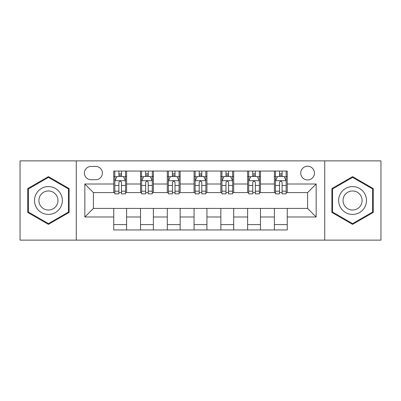 <?xml version="1.0" encoding="UTF-8"?>
<svg xmlns="http://www.w3.org/2000/svg" width="401" height="401" viewBox="0 0 401 401"><rect width="100%" height="100%" fill="white"/><g stroke="black" fill="none" stroke-linecap="round" stroke-linejoin="round"><path stroke-width="0.6" d="M307.592 166.23A6.852 6.852 0 0 0 300.74 173.087A6.852 6.852 0 0 0 307.592 179.939A6.852 6.852 0 0 0 314.444 173.087A6.852 6.852 0 0 0 307.592 166.23M324.725 240.124L380.95 240.124L380.95 160.876L324.725 160.876L324.725 240.124L76.275 240.124L76.275 160.876L20.05 160.876L20.05 240.124L76.275 240.124M91.052 179.723L95.764 179.723A6.642 6.642 0 0 0 102.405 173.087A6.642 6.642 0 0 0 95.764 166.445L91.052 166.445A6.642 6.642 0 0 0 84.41 173.087A6.642 6.642 0 0 0 91.052 179.723M324.725 160.876L76.275 160.876M113.754 216.991L84.842 216.991L84.842 184.009L113.754 184.009L113.754 192.575L93.408 192.575L93.408 208.425L113.754 208.425L113.754 229.948L287.246 229.948L287.246 208.425L307.592 208.425L307.592 192.575L287.246 192.575L287.246 184.009L316.158 184.009L316.158 216.991L287.246 216.991M287.246 184.009L287.246 171.052L113.754 171.052L113.754 184.009M274.394 171.052L274.394 192.575L275.462 192.575M279.532 192.575L282.103 192.575M286.174 192.575L287.246 192.575M274.394 192.575L259.402 192.575M247.623 171.052L247.623 192.575L248.69 192.575M252.76 192.575L255.332 192.575M247.623 192.575L232.625 192.575M220.846 171.052L220.846 192.575L221.918 192.575M225.989 192.575L228.56 192.575M220.846 192.575L205.853 192.575M194.074 171.052L194.074 192.575L195.147 192.575M199.217 192.575L201.783 192.575M194.074 192.575L179.082 192.575M167.302 171.052L167.302 192.575L168.375 192.575M172.44 192.575L175.011 192.575M167.302 192.575L152.31 192.575M140.53 171.052L140.53 192.575L141.598 192.575M145.668 192.575L148.24 192.575M140.53 192.575L125.538 192.575M113.754 192.575L114.826 192.575M118.896 192.575L121.468 192.575M113.754 208.425L126.606 208.425L126.606 229.948M287.246 208.425L126.606 208.425M126.606 171.052L126.606 192.575M113.754 176.405L114.826 176.405M118.896 176.405L121.468 176.405M125.538 176.405L126.606 176.405M113.754 224.595L126.606 224.595M140.53 208.425L140.53 229.948M153.377 171.052L153.377 192.575M140.53 176.405L141.598 176.405M145.668 176.405L148.24 176.405M152.31 176.405L153.377 176.405M153.377 208.425L153.377 229.948M140.53 224.595L153.377 224.595M167.302 208.425L167.302 229.948M180.154 208.425L180.154 229.948M167.302 224.595L180.154 224.595M180.154 171.052L180.154 192.575M167.302 176.405L168.375 176.405M172.44 176.405L175.011 176.405M179.082 176.405L180.154 176.405M194.074 208.425L194.074 229.948M206.926 208.425L206.926 229.948M194.074 224.595L206.926 224.595M206.926 171.052L206.926 192.575M194.074 176.405L195.147 176.405M199.217 176.405L201.783 176.405M205.853 176.405L206.926 176.405M220.846 208.425L220.846 229.948M233.698 208.425L233.698 229.948M220.846 224.595L233.698 224.595M233.698 171.052L233.698 192.575M220.846 176.405L221.918 176.405M225.989 176.405L228.56 176.405M232.625 176.405L233.698 176.405M247.623 208.425L247.623 229.948M260.47 208.425L260.47 229.948M247.623 224.595L260.47 224.595M260.47 171.052L260.47 192.575M247.623 176.405L248.69 176.405M252.76 176.405L255.332 176.405M259.402 176.405L260.47 176.405M274.394 208.425L274.394 229.948M274.394 224.595L287.246 224.595M274.394 176.405L275.462 176.405M279.532 176.405L282.103 176.405M286.174 176.405L287.246 176.405M93.408 192.575L84.842 184.009M93.408 208.425L84.842 216.991M316.158 184.009L307.592 192.575M316.158 216.991L307.592 208.425M48.431 224.365L69.097 212.435L69.097 188.565L48.431 176.635L27.759 188.565L27.759 212.435L48.431 224.365M373.241 188.565L352.569 176.635L331.903 188.565L331.903 212.435L352.569 224.365L373.241 212.435L373.241 188.565M121.468 173.833L118.896 173.833M125.538 191.177L121.468 191.177L121.468 193.858L125.538 193.858L125.538 180.796L123.393 176.51L116.967 176.51L114.826 180.796L114.826 193.858L118.896 193.858L118.896 191.177L114.826 191.177M114.826 180.796L114.826 171.052M125.538 180.796L125.538 171.052M118.896 176.51L118.896 171.052M121.468 171.052L121.468 176.51M121.468 191.177L121.468 182.4C120.611 180.751 119.754 180.751 118.896 182.4L118.896 191.177M148.24 173.833L145.668 173.833M152.31 191.177L148.24 191.177L148.24 193.858L152.31 193.858L152.31 180.796L150.164 176.51L143.743 176.51L141.598 180.796L141.598 193.858L145.668 193.858L145.668 191.177L141.598 191.177M141.598 180.796L141.598 171.052M152.31 180.796L152.31 171.052M145.668 176.51L145.668 171.052M148.24 171.052L148.24 176.51M148.24 191.177L148.24 182.4C147.383 180.751 146.525 180.751 145.668 182.4L145.668 191.177M175.011 173.833L172.44 173.833M179.082 191.177L175.011 191.177L175.011 193.858L179.082 193.858L179.082 180.796L176.941 176.51L170.515 176.51L168.375 180.796L168.375 193.858L172.44 193.858L172.44 191.177L168.375 191.177M168.375 180.796L168.375 171.052M179.082 180.796L179.082 171.052M172.44 176.51L172.44 171.052M175.011 171.052L175.011 176.51M175.011 191.177L175.011 182.4C174.154 180.751 173.302 180.751 172.44 182.4L172.44 191.177M201.783 173.833L199.217 173.833M205.853 191.177L201.783 191.177L201.783 193.858L205.853 193.858L205.853 180.796L203.713 176.51L197.287 176.51L195.147 180.796L195.147 193.858L199.217 193.858L199.217 191.177L195.147 191.177M195.147 180.796L195.147 171.052M205.853 180.796L205.853 171.052M199.217 176.51L199.217 171.052M201.783 171.052L201.783 176.51M201.783 191.177L201.783 182.4C200.931 180.751 200.074 180.751 199.217 182.4L199.217 191.177M228.56 173.833L225.989 173.833M232.625 191.177L228.56 191.177L228.56 193.858L232.625 193.858L232.625 180.796L230.485 176.51L224.059 176.51L221.918 180.796L221.918 193.858L225.989 193.858L225.989 191.177L221.918 191.177M221.918 180.796L221.918 171.052M232.625 180.796L232.625 171.052M225.989 176.51L225.989 171.052M228.56 171.052L228.56 176.51M228.56 191.177L228.56 182.4C227.703 180.751 226.846 180.751 225.989 182.4L225.989 191.177M60.486 193.538A13.92 13.92 0 0 0 41.468 188.445A13.92 13.92 0 0 0 36.371 207.462A13.92 13.92 0 0 0 55.388 212.555A13.92 13.92 0 0 0 60.486 193.538M56.681 195.733A9.529 9.529 0 0 0 43.664 192.244A9.529 9.529 0 0 0 40.175 205.267A9.529 9.529 0 0 0 53.193 208.756A9.529 9.529 0 0 0 56.681 195.733M48.431 223.623L28.401 212.064L28.401 188.936L48.431 177.377L68.456 188.936L68.456 212.064L48.431 223.623M352.569 214.42A13.92 13.92 0 0 0 366.494 200.5A13.92 13.92 0 0 0 352.569 186.58A13.92 13.92 0 0 0 338.65 200.5A13.92 13.92 0 0 0 352.569 214.42M352.569 210.029A9.529 9.529 0 0 0 362.103 200.5A9.529 9.529 0 0 0 352.569 190.971A9.529 9.529 0 0 0 343.04 200.5A9.529 9.529 0 0 0 352.569 210.029M332.544 188.936L352.569 177.377L372.599 188.936L372.599 212.064L352.569 223.623L332.544 212.064L332.544 188.936M255.332 173.833L252.76 173.833M259.402 191.177L255.332 191.177L255.332 193.858L259.402 193.858L259.402 180.796L257.257 176.51L250.836 176.51L248.69 180.796L248.69 193.858L252.76 193.858L252.76 191.177L248.69 191.177M248.69 180.796L248.69 171.052M259.402 180.796L259.402 171.052M252.76 176.51L252.76 171.052M255.332 171.052L255.332 176.51M255.332 191.177L255.332 182.4C254.475 180.751 253.617 180.751 252.76 182.4L252.76 191.177M282.103 173.833L279.532 173.833M286.174 191.177L282.103 191.177L282.103 193.858L286.174 193.858L286.174 180.796L284.033 176.51L277.607 176.51L275.462 180.796L275.462 193.858L279.532 193.858L279.532 191.177L275.462 191.177M275.462 180.796L275.462 171.052M286.174 180.796L286.174 171.052M279.532 176.51L279.532 171.052M282.103 171.052L282.103 176.51M282.103 191.177L282.103 182.4C281.246 180.751 280.394 180.751 279.532 182.4L279.532 191.177M140.53 216.991L126.606 216.991M140.53 184.009L126.606 184.009M167.302 184.009L153.377 184.009M167.302 216.991L153.377 216.991M194.074 184.009L180.154 184.009M194.074 216.991L180.154 216.991M220.846 184.009L206.926 184.009M220.846 216.991L206.926 216.991M247.623 184.009L233.698 184.009M247.623 216.991L233.698 216.991M274.394 184.009L260.47 184.009M274.394 216.991L260.47 216.991M125.483 180.686L114.881 180.686M114.826 176.771L116.841 176.771M123.523 176.771L125.538 176.771M118.896 185.432L114.826 185.432M125.538 185.432L121.468 185.432M121.468 175.197L118.896 175.197M152.255 180.686L141.653 180.686M141.598 176.771L143.613 176.771M150.295 176.771L152.31 176.771M145.668 185.432L141.598 185.432M152.31 185.432L148.24 185.432M148.24 175.197L145.668 175.197M179.026 180.686L168.425 180.686M168.375 176.771L170.385 176.771M177.067 176.771L179.082 176.771M172.44 185.432L168.375 185.432M179.082 185.432L175.011 185.432M175.011 175.197L172.44 175.197M205.803 180.686L195.197 180.686M195.147 176.771L197.157 176.771M203.843 176.771L205.853 176.771M199.217 185.432L195.147 185.432M205.853 185.432L201.783 185.432M201.783 175.197L199.217 175.197M232.575 180.686L221.974 180.686M221.918 176.771L223.933 176.771M230.615 176.771L232.625 176.771M225.989 185.432L221.918 185.432M232.625 185.432L228.56 185.432M228.56 175.197L225.989 175.197M259.347 180.686L248.745 180.686M248.69 176.771L250.705 176.771M257.387 176.771L259.402 176.771M252.76 185.432L248.69 185.432M259.402 185.432L255.332 185.432M255.332 175.197L252.76 175.197M286.119 180.686L275.517 180.686M275.462 176.771L277.477 176.771M284.159 176.771L286.174 176.771M279.532 185.432L275.462 185.432M286.174 185.432L282.103 185.432M282.103 175.197L279.532 175.197"/></g></svg>
